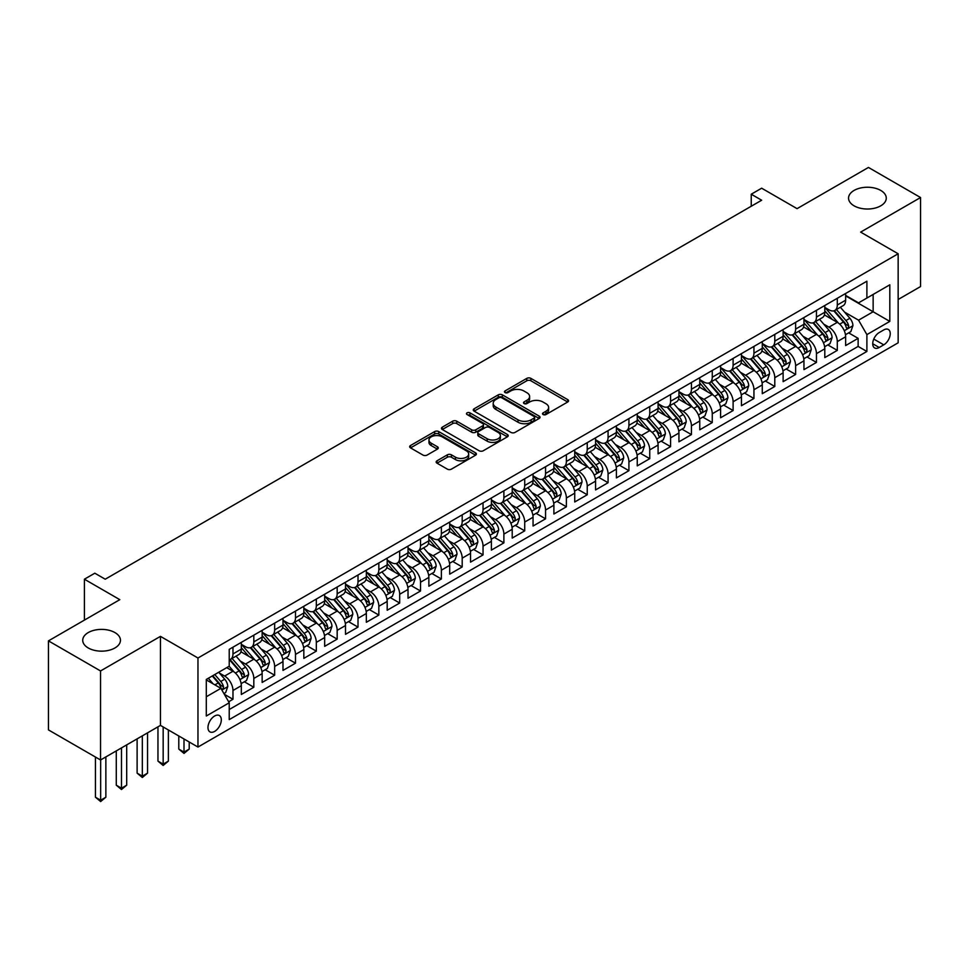<?xml version="1.0" encoding="UTF-8"?>
<svg xmlns="http://www.w3.org/2000/svg" width="969" height="969" viewBox="0 0 969 969"><rect width="100%" height="100%" fill="white"/><g stroke="black" fill="none" stroke-linecap="round" stroke-linejoin="round"><path stroke-width="1.45" d="M543.112 414.538A2.023 1.175 0 0 0 545.983 414.538L567.713 401.99A2.895 1.672 0 0 0 568.561 400.815A2.895 1.672 0 0 0 567.713 399.628L530.891 378.37A2.895 1.672 0 0 0 526.797 378.37L505.067 390.919A2.023 1.175 0 0 0 504.474 391.755A2.023 1.175 0 0 0 505.067 392.578A2.023 1.175 0 0 0 507.938 392.578L510.748 390.955A9.254 5.342 0 0 1 523.841 390.955L526.906 392.724A9.254 5.342 0 0 1 529.619 396.503A9.254 5.342 0 0 1 526.906 400.282L524.096 401.905A2.023 1.175 0 0 0 523.502 402.729A2.023 1.175 0 0 0 524.096 403.564A2.023 1.175 0 0 0 526.954 403.564L529.764 401.941A9.254 5.342 0 0 1 542.858 401.941L545.922 403.71A9.254 5.342 0 0 1 548.636 407.489A9.254 5.342 0 0 1 545.922 411.268L543.112 412.891A2.023 1.175 0 0 0 542.519 413.715A2.023 1.175 0 0 0 543.112 414.538L543.112 412.891M114.923 632.575A18.859 10.889 0 0 0 94.368 630.213A18.859 10.889 0 0 0 82.728 640.267A18.859 10.889 0 0 0 88.252 647.97A18.859 10.889 0 0 0 108.807 650.332A18.859 10.889 0 0 0 120.447 640.267A18.859 10.889 0 0 0 114.923 632.575M880.748 190.433A18.859 10.889 0 0 0 860.193 188.071A18.859 10.889 0 0 0 848.553 198.124A18.859 10.889 0 0 0 854.077 205.828A18.859 10.889 0 0 0 874.632 208.19A18.859 10.889 0 0 0 886.272 198.124A18.859 10.889 0 0 0 880.748 190.433M214.633 731.413A9.436 5.451 120 0 0 220.799 723.092A9.436 5.451 120 0 0 219.357 715.546A9.436 5.451 120 0 0 214.633 716.006A9.436 5.451 120 0 0 208.48 724.315A9.436 5.451 120 0 0 209.922 731.874A9.436 5.451 120 0 0 214.633 731.413M437.007 460.808A2.895 1.672 0 0 0 436.159 461.983A2.895 1.672 0 0 0 437.007 463.17L447.339 469.129A2.895 1.672 0 0 0 451.433 469.129L475.561 455.2A2.895 1.672 0 0 0 476.409 454.013A2.895 1.672 0 0 0 475.561 452.838L438.751 431.58A2.895 1.672 0 0 0 434.657 431.58L410.517 445.51A2.895 1.672 0 0 0 409.669 446.697A2.895 1.672 0 0 0 410.517 447.872L422.993 455.079A2.895 1.672 0 0 0 427.087 455.079L437.419 449.119A2.895 1.672 0 0 0 438.267 447.932A2.895 1.672 0 0 0 437.419 446.757L431.229 443.184A7.74 4.47 0 0 1 428.964 440.023A7.74 4.47 0 0 1 433.737 435.893A7.74 4.47 0 0 1 442.167 436.862L466.416 450.851A7.74 4.47 0 0 1 468.681 454.013A7.74 4.47 0 0 1 463.897 458.143A7.74 4.47 0 0 1 455.466 457.174L451.433 454.836A2.895 1.672 0 0 0 447.339 454.836L437.007 460.808L437.007 463.17L447.339 457.247L447.339 454.836M898.154 299.494L920.55 286.558L920.55 197.531L868.454 167.443L797.075 208.65L761.658 188.204L751.241 194.212L761.658 200.232L105.233 579.208L94.817 573.2L84.4 579.208L84.4 620.124M100.546 670.948L100.546 759.987L160.454 725.393L160.454 636.367L100.546 670.948L48.45 640.872L119.817 599.666L84.4 579.208M160.454 636.367L197.967 658.012L898.154 253.769L898.154 342.808L197.967 747.051L197.967 658.012M920.55 197.531L860.642 232.112L898.154 253.769M510.954 432.404A2.895 1.672 0 0 0 515.036 432.404L539.176 418.475A2.895 1.672 0 0 0 540.024 417.288A2.895 1.672 0 0 0 539.176 416.113L502.354 394.855A2.895 1.672 0 0 0 498.272 394.855L474.132 408.785A2.895 1.672 0 0 0 473.284 409.972A2.895 1.672 0 0 0 474.132 411.147L510.954 432.404M467.882 414.974A2.023 1.175 0 0 1 469.941 415.265L469.941 412.855L507.368 434.475A2.895 1.672 0 0 1 508.216 435.65A2.895 1.672 0 0 1 507.368 436.837L483.24 450.767A2.895 1.672 0 0 1 479.146 450.767L442.324 429.509L452.656 423.586L452.656 421.188L442.324 427.147A2.895 1.672 0 0 0 441.476 428.334A2.895 1.672 0 0 0 442.324 429.509L442.324 427.147M452.656 423.586A2.895 1.672 0 0 1 456.75 423.586L456.75 421.188A2.895 1.672 0 0 0 452.656 421.188M456.75 421.188L471.673 429.8A2.895 1.672 0 0 0 475.767 429.8L482.623 425.851A2.895 1.672 0 0 0 483.47 424.664A2.895 1.672 0 0 0 482.623 423.489L467.07 414.514A2.023 1.175 0 0 1 466.477 413.69A2.023 1.175 0 0 1 467.736 412.6A2.023 1.175 0 0 1 469.941 412.855M100.546 759.987L48.45 729.899L48.45 640.872M228.648 701.786L232.972 699.279L224.323 694.288M219.406 673.043L224.638 676.059A11.785 6.807 60 0 1 232.972 690.497L241.317 685.689L241.317 694.47L253.817 687.251L244.333 681.776M240.251 661.015L245.484 664.031A11.785 6.807 60 0 1 253.817 678.47L262.151 673.661L262.151 682.442L274.651 675.223L265.167 669.749M261.085 648.976L266.318 652.004A11.785 6.807 60 0 1 274.651 666.442L282.984 661.633L282.984 670.415L295.497 663.196L286.012 657.721M281.931 636.948L287.163 639.976A11.785 6.807 60 0 1 295.497 654.414L303.83 649.593L303.83 658.375L316.33 651.156L306.846 645.681M302.764 624.92L307.997 627.936A11.785 6.807 60 0 1 316.33 642.374L324.663 637.566L324.663 646.347L337.176 639.128L327.692 633.653M323.598 612.892L328.83 615.909A11.785 6.807 60 0 1 337.176 630.347L345.509 625.538L345.509 634.32L358.009 627.1L348.525 621.626M344.443 600.853L349.676 603.881A11.785 6.807 60 0 1 358.009 618.319L366.343 613.498L366.343 622.28L378.843 615.073L369.371 609.598M365.277 588.825L370.509 591.841A11.785 6.807 60 0 1 378.843 606.279L387.188 601.47L387.188 610.252L399.688 603.033L390.204 597.558M386.122 576.797L391.355 579.813A11.785 6.807 60 0 1 399.688 594.251L408.022 589.443L408.022 598.224L420.522 591.005L411.038 585.53M406.956 564.77L412.188 567.786A11.785 6.807 60 0 1 420.522 582.224L428.855 577.415L428.855 586.197L441.367 578.977L431.883 573.503M427.801 552.73L433.034 555.758A11.785 6.807 60 0 1 441.367 570.196L449.701 565.375L449.701 574.157L462.201 566.938L452.717 561.463M448.635 540.702L453.867 543.718A11.785 6.807 60 0 1 462.201 558.156L470.534 553.347L470.534 562.129L483.046 554.91L473.562 549.435M469.468 528.674L474.701 531.69A11.785 6.807 60 0 1 483.046 546.128L491.38 541.32L491.38 550.101L503.88 542.882L494.396 537.407M490.314 516.634L495.547 519.663A11.785 6.807 60 0 1 503.88 534.101L512.213 529.28L512.213 538.074L524.713 530.855L515.242 525.38M511.147 504.607L516.38 507.635A11.785 6.807 60 0 1 524.713 522.061L533.059 517.252L533.059 526.034L545.559 518.815L536.075 513.34M531.993 492.579L537.226 495.595A11.785 6.807 60 0 1 545.559 510.033L553.893 505.224L553.893 514.006L566.393 506.787L556.909 501.312M552.827 480.551L558.059 483.567A11.785 6.807 60 0 1 566.393 498.005L574.726 493.197L574.726 501.978L587.238 494.759L577.754 489.284M573.672 468.512L578.905 471.54A11.785 6.807 60 0 1 587.238 485.978L595.572 481.157L595.572 489.939L608.072 482.719L598.588 477.245M594.506 456.484L599.738 459.5A11.785 6.807 60 0 1 608.072 473.938L616.405 469.129L616.405 477.911L628.917 470.692L619.433 465.217M615.339 444.456L620.572 447.472A11.785 6.807 60 0 1 628.917 461.91L637.251 457.102L637.251 465.883L649.751 458.664L640.267 453.189M636.185 432.416L641.417 435.444A11.785 6.807 60 0 1 649.751 449.882L658.084 445.062L658.084 453.855L670.584 446.636L661.112 441.161M657.018 420.389L662.251 423.417A11.785 6.807 60 0 1 670.584 437.843L678.93 433.034L678.93 441.816L691.43 434.596L681.946 429.122M677.864 408.361L683.097 411.377A11.785 6.807 60 0 1 691.43 425.815L699.763 421.006L699.763 429.788L712.263 422.569L702.779 417.094M698.697 396.333L703.93 399.349A11.785 6.807 60 0 1 712.263 413.787L720.597 408.979L720.597 417.76L733.109 410.541L723.625 405.066M719.543 384.293L724.776 387.321A11.785 6.807 60 0 1 733.109 401.76L741.442 396.939L741.442 405.72L753.943 398.501L744.458 393.039M740.377 372.266L745.609 375.282A11.785 6.807 60 0 1 753.943 389.72L762.276 384.911L762.276 393.693L774.788 386.474L765.304 380.999M761.21 360.238L766.443 363.254A11.785 6.807 60 0 1 774.788 377.692L783.122 372.883L783.122 381.665L795.622 374.446L786.138 368.971M782.056 348.198L787.288 351.226A11.785 6.807 60 0 1 795.622 365.664L803.955 360.843L803.955 369.637L816.455 362.418L806.983 356.943M802.889 336.17L808.122 339.198A11.785 6.807 60 0 1 816.455 353.637L824.801 348.816L824.801 357.597L837.301 350.378L837.301 341.597A11.785 6.807 -120 0 0 828.967 327.159L823.735 324.143M827.817 344.903L837.301 350.378M241.317 685.689A11.785 6.807 -120 0 0 232.972 671.251L226.722 667.641M262.151 673.661A11.785 6.807 -120 0 0 253.817 659.223L240.93 651.786M282.984 661.633A11.785 6.807 -120 0 0 274.651 647.195L261.763 639.746M303.83 649.593A11.785 6.807 -120 0 0 295.497 635.155L282.609 627.718M324.663 637.566A11.785 6.807 -120 0 0 316.33 623.128L303.442 615.69M345.509 625.538A11.785 6.807 -120 0 0 337.176 611.1L324.288 603.651M366.343 613.498A11.785 6.807 -120 0 0 358.009 599.06L345.121 591.623M387.188 601.47A11.785 6.807 -120 0 0 378.843 587.032L365.955 579.595M408.022 589.443A11.785 6.807 -120 0 0 399.688 575.005L386.801 567.568M428.855 577.415A11.785 6.807 -120 0 0 420.522 562.977L407.634 555.528M449.701 565.375A11.785 6.807 -120 0 0 441.367 550.937L428.48 543.5M470.534 553.347A11.785 6.807 -120 0 0 462.201 538.909L449.313 531.472M491.38 541.32A11.785 6.807 -120 0 0 483.046 526.882L470.159 519.432M512.213 529.28A11.785 6.807 -120 0 0 503.88 514.842L490.992 507.405M533.059 517.252A11.785 6.807 -120 0 0 524.713 502.814L511.826 495.377M553.893 505.224A11.785 6.807 -120 0 0 545.559 490.786L532.671 483.349M574.726 493.197A11.785 6.807 -120 0 0 566.393 478.759L553.505 471.309M595.572 481.157A11.785 6.807 -120 0 0 587.238 466.719L574.351 459.282M616.405 469.129A11.785 6.807 -120 0 0 608.072 454.691L595.184 447.254M637.251 457.102A11.785 6.807 -120 0 0 628.917 442.663L616.03 435.226M658.084 445.062A11.785 6.807 -120 0 0 649.751 430.636L636.863 423.187M678.93 433.034A11.785 6.807 -120 0 0 670.584 418.596L657.697 411.159M699.763 421.006A11.785 6.807 -120 0 0 691.43 406.568L678.542 399.131M720.597 408.979A11.785 6.807 -120 0 0 712.263 394.54L699.376 387.091M741.442 396.939A11.785 6.807 -120 0 0 733.109 382.501L720.221 375.064M762.276 384.911A11.785 6.807 -120 0 0 753.943 370.473L741.055 363.036M783.122 372.883A11.785 6.807 -120 0 0 774.788 358.445L761.9 351.008M803.955 360.843A11.785 6.807 -120 0 0 795.622 346.417L782.734 338.968M824.801 348.816A11.785 6.807 -120 0 0 816.455 334.378L803.567 326.941M883.764 329.932L879.186 332.573A9.133 5.269 120 0 0 873.214 340.628A9.133 5.269 120 0 0 874.619 347.944A9.133 5.269 120 0 0 879.186 347.496L883.764 344.843A9.133 5.269 120 0 0 889.736 336.8A9.133 5.269 120 0 0 888.343 329.472A9.133 5.269 120 0 0 883.764 329.932M206.3 696.759L220.896 688.341L229.229 702.779L229.229 719.616L866.892 351.468L866.892 334.62L858.558 320.182L844.568 312.115M229.229 702.779L206.3 716.006L206.3 679.439L229.229 666.2L229.229 649.351L866.892 281.204L866.892 298.052L889.808 284.813L889.808 321.393L866.892 334.62M241.317 644.3L245.484 646.711A11.785 6.807 60 0 0 251.371 647.292L259.704 642.483A11.785 6.807 -120 0 0 262.151 637.081L262.151 630.347M262.151 632.272L266.318 634.683A11.785 6.807 60 0 0 272.216 635.264L280.55 630.444A11.785 6.807 -120 0 0 282.984 625.053L282.984 618.319M282.984 620.245L287.163 622.643A11.785 6.807 60 0 0 293.05 623.224L301.383 618.416A11.785 6.807 -120 0 0 303.83 613.026L303.83 606.279M303.83 608.205L307.997 610.615A11.785 6.807 60 0 0 313.895 611.197L322.229 606.388A11.785 6.807 -120 0 0 324.663 600.986L324.663 594.251M324.663 596.177L328.83 598.588A11.785 6.807 60 0 0 334.729 599.169L343.062 594.36A11.785 6.807 -120 0 0 345.509 588.958L345.509 582.224M345.509 584.15L349.676 586.548A11.785 6.807 60 0 0 355.562 587.141L363.908 582.321A11.785 6.807 -120 0 0 366.343 576.93L366.343 570.196M366.343 572.11L370.509 574.52A11.785 6.807 60 0 0 376.408 575.101L384.741 570.293A11.785 6.807 -120 0 0 387.188 564.891L387.188 558.156M387.188 560.082L391.355 562.492A11.785 6.807 60 0 0 397.242 563.074L405.575 558.265A11.785 6.807 -120 0 0 408.022 552.863L408.022 546.128M408.022 548.054L412.188 550.465A11.785 6.807 60 0 0 418.087 551.046L426.421 546.225A11.785 6.807 -120 0 0 428.855 540.835L428.855 534.101M428.855 536.027L433.034 538.425A11.785 6.807 60 0 0 438.921 539.006L447.254 534.198A11.785 6.807 -120 0 0 449.701 528.808L449.701 522.061M449.701 523.987L453.867 526.397A11.785 6.807 60 0 0 459.766 526.979L468.1 522.17A11.785 6.807 -120 0 0 470.534 516.768L470.534 510.033M470.534 511.959L474.701 514.369A11.785 6.807 60 0 0 480.6 514.951L488.933 510.142A11.785 6.807 -120 0 0 491.38 504.74L491.38 498.005M491.38 499.931L495.547 502.33A11.785 6.807 60 0 0 501.433 502.923L509.779 498.102A11.785 6.807 -120 0 0 512.213 492.712L512.213 485.978M512.213 487.904L516.38 490.302A11.785 6.807 60 0 0 522.279 490.883L530.612 486.075A11.785 6.807 -120 0 0 533.059 480.685L533.059 473.938M533.059 475.864L537.226 478.274A11.785 6.807 60 0 0 543.112 478.856L551.446 474.047A11.785 6.807 -120 0 0 553.893 468.645L553.893 461.91M553.893 463.836L558.059 466.246A11.785 6.807 60 0 0 563.958 466.828L572.291 462.007A11.785 6.807 -120 0 0 574.726 456.617L574.726 449.882M574.726 451.808L578.905 454.207A11.785 6.807 60 0 0 584.791 454.8L593.125 449.979A11.785 6.807 -120 0 0 595.572 444.589L595.572 437.843M595.572 439.769L599.738 442.179A11.785 6.807 60 0 0 605.637 442.76L613.971 437.952A11.785 6.807 -120 0 0 616.405 432.549L616.405 425.815M616.405 427.741L620.572 430.151A11.785 6.807 60 0 0 626.471 430.733L634.804 425.924A11.785 6.807 -120 0 0 637.251 420.522L637.251 413.787M637.251 415.713L641.417 418.111A11.785 6.807 60 0 0 647.304 418.705L655.65 413.884A11.785 6.807 -120 0 0 658.084 408.494L658.084 401.76M658.084 403.685L662.251 406.084A11.785 6.807 60 0 0 668.15 406.665L676.483 401.856A11.785 6.807 -120 0 0 678.93 396.466L678.93 389.72M678.93 391.646L683.097 394.056A11.785 6.807 60 0 0 688.983 394.637L697.317 389.829A11.785 6.807 -120 0 0 699.763 384.427L699.763 377.692M699.763 379.618L703.93 382.028A11.785 6.807 60 0 0 709.829 382.61L718.162 377.801A11.785 6.807 -120 0 0 720.597 372.399L720.597 365.664M720.597 367.59L724.776 369.988A11.785 6.807 60 0 0 730.662 370.582L738.996 365.761A11.785 6.807 -120 0 0 741.442 360.371L741.442 353.624M741.442 355.55L745.609 357.961A11.785 6.807 60 0 0 751.508 358.542L759.841 353.733A11.785 6.807 -120 0 0 762.276 348.331L762.276 341.597M762.276 343.523L766.443 345.933A11.785 6.807 60 0 0 772.341 346.514L780.675 341.706A11.785 6.807 -120 0 0 783.122 336.304L783.122 329.569M783.122 331.495L787.288 333.905A11.785 6.807 60 0 0 793.175 334.487L801.52 329.666A11.785 6.807 -120 0 0 803.955 324.276L803.955 317.541M803.955 319.467L808.122 321.865A11.785 6.807 60 0 0 814.021 322.447L822.354 317.638A11.785 6.807 -120 0 0 824.801 312.248L824.801 305.501M229.229 709.514L858.134 346.417L858.134 338.351L845.634 345.57L845.634 336.788A11.785 6.807 -120 0 0 837.301 322.35L824.413 314.913M824.801 307.427L828.967 309.838A11.785 6.807 -120 0 0 834.854 310.419A11.785 6.807 -120 0 0 837.301 305.029L837.301 298.282M834.854 310.419L843.187 305.61A11.785 6.807 -120 0 0 845.634 300.208L845.634 293.474M232.972 647.195L232.972 653.93A11.785 6.807 60 0 1 230.537 659.32A11.785 6.807 60 0 1 229.229 659.804M230.537 659.32L238.871 654.511A11.785 6.807 -120 0 0 241.317 649.109L241.317 642.374M253.817 635.155L253.817 641.89A11.785 6.807 60 0 1 251.371 647.292M274.651 623.128L274.651 629.862A11.785 6.807 60 0 1 272.216 635.264M295.497 611.1L295.497 617.834A11.785 6.807 60 0 1 293.05 623.224M316.33 599.06L316.33 605.807A11.785 6.807 60 0 1 313.895 611.197M337.176 587.032L337.176 593.767A11.785 6.807 60 0 1 334.729 599.169M358.009 575.005L358.009 581.739A11.785 6.807 60 0 1 355.562 587.141M378.843 562.977L378.843 569.711A11.785 6.807 60 0 1 376.408 575.101M399.688 550.937L399.688 557.684A11.785 6.807 60 0 1 397.242 563.074M420.522 538.909L420.522 545.644A11.785 6.807 60 0 1 418.087 551.046M441.367 526.882L441.367 533.616A11.785 6.807 60 0 1 438.921 539.006M462.201 514.842L462.201 521.588A11.785 6.807 60 0 1 459.766 526.979M483.046 502.814L483.046 509.549A11.785 6.807 60 0 1 480.6 514.951M503.88 490.786L503.88 497.521A11.785 6.807 60 0 1 501.433 502.923M524.713 478.759L524.713 485.493A11.785 6.807 60 0 1 522.279 490.883M545.559 466.719L545.559 473.466A11.785 6.807 60 0 1 543.112 478.856M566.393 454.691L566.393 461.426A11.785 6.807 60 0 1 563.958 466.828M587.238 442.663L587.238 449.398A11.785 6.807 60 0 1 584.791 454.8M608.072 430.624L608.072 437.37A11.785 6.807 60 0 1 605.637 442.76M628.917 418.596L628.917 425.33A11.785 6.807 60 0 1 626.471 430.733M649.751 406.568L649.751 413.303A11.785 6.807 60 0 1 647.304 418.705M670.584 394.54L670.584 401.275A11.785 6.807 60 0 1 668.15 406.665M691.43 382.501L691.43 389.247A11.785 6.807 60 0 1 688.983 394.637M712.263 370.473L712.263 377.207A11.785 6.807 60 0 1 709.829 382.61M733.109 358.445L733.109 365.18A11.785 6.807 60 0 1 730.662 370.582M753.943 346.405L753.943 353.152A11.785 6.807 60 0 1 751.508 358.542M774.788 334.378L774.788 341.112A11.785 6.807 60 0 1 772.341 346.514M795.622 322.35L795.622 329.085A11.785 6.807 60 0 1 793.175 334.487M816.455 310.322L816.455 317.057A11.785 6.807 60 0 1 814.021 322.447M816.455 353.637L816.455 362.418M795.622 365.664L795.622 374.446M774.788 377.692L774.788 386.474M753.943 389.72L753.943 398.501M733.109 401.76L733.109 410.541M712.263 413.787L712.263 422.569M691.43 425.815L691.43 434.596M670.584 437.843L670.584 446.636M649.751 449.882L649.751 458.664M628.917 461.91L628.917 470.692M608.072 473.938L608.072 482.719M587.238 485.978L587.238 494.759M566.393 498.005L566.393 506.787M545.559 510.033L545.559 518.815M524.713 522.061L524.713 530.855M503.88 534.101L503.88 542.882M483.046 546.128L483.046 554.91M462.201 558.156L462.201 566.938M441.367 570.196L441.367 578.977M420.522 582.224L420.522 591.005M399.688 594.251L399.688 603.033M378.843 606.279L378.843 615.073M358.009 618.319L358.009 627.1M337.176 630.347L337.176 639.128M316.33 642.374L316.33 651.156M295.497 654.414L295.497 663.196M274.651 666.442L274.651 675.223M253.817 678.47L253.817 687.251M232.972 690.497L232.972 699.279M220.896 688.341L206.3 679.911M858.558 320.182L873.142 311.764L873.142 294.443L889.808 284.813M845.634 295.884L889.808 321.393M845.634 295.4L858.558 302.861L866.892 298.052M160.454 725.393L197.967 747.051M751.241 194.212L751.241 206.252M848.662 332.876L858.134 338.351M858.134 346.417L866.892 351.468M543.924 414.829L545.922 413.666A9.254 5.342 0 0 0 548.636 409.887L548.636 407.489M529.619 396.503L529.619 398.913A9.254 5.342 0 0 1 526.906 402.692L524.907 403.843M567.677 402.014L530.891 380.781A2.895 1.672 0 0 0 526.797 380.781L505.879 392.857M539.139 418.487L502.354 397.254A2.895 1.672 0 0 0 498.272 397.254L474.168 411.171L474.132 408.785M534.064 418.111A2.023 1.175 0 0 0 534.658 417.288A2.023 1.175 0 0 0 534.064 416.464L501.748 397.799A2.023 1.175 0 0 0 498.878 397.799L495.922 399.519A9.254 5.342 0 0 0 493.209 403.298A9.254 5.342 0 0 0 495.922 407.077L518.003 419.831A9.254 5.342 0 0 0 531.097 419.831L534.064 418.111L534.064 420.522A2.023 1.175 0 0 0 534.658 419.698L534.658 417.288M493.209 403.298L493.209 405.696A9.254 5.342 0 0 0 495.922 409.475L495.922 407.077M534.064 420.522L531.097 422.23A9.254 5.342 0 0 1 518.003 422.23L495.922 409.475M456.75 423.586L471.673 432.21A2.895 1.672 0 0 0 475.767 432.21L482.623 428.262A2.895 1.672 0 0 0 483.47 427.075L483.47 424.664M469.941 415.265L507.332 436.849M487.177 438.751A7.74 4.47 0 0 0 495.607 439.72A7.74 4.47 0 0 0 500.379 435.59A7.74 4.47 0 0 0 498.114 432.428L489.575 427.499A2.895 1.672 0 0 0 485.481 427.499L478.638 431.459A2.895 1.672 0 0 0 477.79 432.634A2.895 1.672 0 0 0 478.638 433.821L487.177 438.751L487.177 441.161A7.74 4.47 0 0 0 495.607 442.13A7.74 4.47 0 0 0 500.379 438L500.379 435.59M477.79 432.634L477.79 435.045A2.895 1.672 0 0 0 478.638 436.232L478.638 433.821M487.177 441.161L478.638 436.232M468.681 454.013L468.681 456.423A7.74 4.47 0 0 1 463.897 460.554A7.74 4.47 0 0 1 455.466 459.585L451.433 457.247A2.895 1.672 0 0 0 447.339 457.247M428.964 440.023L428.964 442.421A7.74 4.47 0 0 0 431.229 445.583L431.229 443.184M437.382 449.132L431.229 445.583M475.561 452.838L475.561 455.2L438.751 433.979A2.895 1.672 0 0 0 434.657 433.979L410.553 447.896M845.465 334.717L850.843 331.616L852.926 325.596A7.813 4.506 -120 0 0 849.886 318.268L840.365 307.246M838.451 323.113L827.163 310.044A22.541 13.021 -120 0 0 824.801 307.561M832.262 319.443L825.951 312.127A18.714 10.804 -120 0 0 824.801 310.879M833.8 310.843L843.43 321.999A7.813 4.506 60 0 1 846.216 327.377C847.378 328.939 848.214 328.467 848.711 325.935A7.813 4.506 -120 0 0 845.925 320.545L836.404 309.523M834.357 310.661L844.714 322.641A3.973 2.301 60 0 1 845.707 324.203L848.711 325.935M846.216 327.377L846.785 328.297M824.619 346.757L830.009 343.644L832.092 337.624A7.813 4.506 -120 0 0 829.052 330.296L819.532 319.273M817.618 335.141L806.329 322.071A22.541 13.021 -120 0 0 803.955 319.588M811.428 331.471L805.106 324.167A18.714 10.804 -120 0 0 803.955 322.907M812.955 322.871L822.584 334.026A7.813 4.506 60 0 1 825.37 339.404C826.545 340.979 827.381 340.494 827.877 337.963A7.813 4.506 -120 0 0 825.091 332.585L815.571 321.563M813.524 322.689L823.868 334.668A3.973 2.301 60 0 1 824.873 336.231L827.877 337.963M825.37 339.404L825.939 340.337M803.785 358.784L809.163 355.671L811.247 349.664A7.813 4.506 -120 0 0 808.207 342.323L798.686 331.301M796.784 347.168L785.484 334.099A22.541 13.021 -120 0 0 783.122 331.616M790.583 343.511L784.272 336.195A18.714 10.804 -120 0 0 783.122 334.935M792.121 334.911L801.751 346.054A7.813 4.506 60 0 1 804.536 351.432C805.711 353.007 806.535 352.522 807.032 349.991A7.813 4.506 -120 0 0 804.246 344.613L794.725 333.59M792.69 334.729L803.035 346.708A3.973 2.301 60 0 1 804.04 348.259L807.032 349.991M804.536 351.432L805.106 352.365M782.94 370.812L788.33 367.711L790.413 361.691A7.813 4.506 -120 0 0 787.373 354.363L777.853 343.329M775.939 359.208L764.65 346.127A22.541 13.021 -120 0 0 762.276 343.656M769.749 355.538L763.439 348.222A18.714 10.804 -120 0 0 762.276 346.963M771.276 346.938L780.905 358.082A7.813 4.506 60 0 1 783.691 363.472C784.866 365.034 785.702 364.562 786.198 362.018A7.813 4.506 -120 0 0 783.412 356.64L773.892 345.618M771.845 346.757L782.189 358.736A3.973 2.301 60 0 1 783.194 360.298L786.198 362.018M783.691 363.472L784.26 364.392M762.106 382.852L767.484 379.739L769.568 373.719A7.813 4.506 -120 0 0 766.527 366.391L757.007 355.369M755.105 371.236L743.817 358.167A22.541 13.021 -120 0 0 741.442 355.684M748.916 367.566L742.593 360.25A18.714 10.804 -120 0 0 741.442 359.002M750.442 358.966L760.071 370.122A7.813 4.506 60 0 1 762.857 375.5C764.032 377.074 764.868 376.59 765.353 374.058A7.813 4.506 -120 0 0 762.567 368.68L753.046 357.646M751.011 358.784L761.355 370.764A3.973 2.301 60 0 1 762.361 372.326L765.353 374.058M762.857 375.5L763.427 376.42M741.261 394.88L746.651 391.767L748.734 385.759A7.813 4.506 -120 0 0 745.694 378.419L736.174 367.396M734.26 383.264L722.971 370.194A22.541 13.021 -120 0 0 720.597 367.711M728.07 379.594L721.76 372.29A18.714 10.804 -120 0 0 720.597 371.03M729.596 371.006L739.238 382.149A7.813 4.506 60 0 1 742.012 387.527C743.187 389.102 744.022 388.617 744.519 386.086A7.813 4.506 -120 0 0 741.733 380.708L732.213 369.686M730.166 370.812L740.522 382.803A3.973 2.301 60 0 1 741.515 384.354L744.519 386.086M742.012 387.527L742.581 388.46M720.427 406.907L725.817 403.807L727.901 397.787A7.813 4.506 -120 0 0 724.848 390.446L715.328 379.424M713.426 395.304L702.137 382.222A22.541 13.021 -120 0 0 699.763 379.751M707.237 391.633L700.914 384.318A18.714 10.804 -120 0 0 699.763 383.058M708.763 383.034L718.392 394.177A7.813 4.506 60 0 1 721.178 399.555C722.353 401.13 723.189 400.645 723.673 398.114A7.813 4.506 -120 0 0 720.9 392.736L711.379 381.713M709.332 382.852L719.676 394.831A3.973 2.301 60 0 1 720.682 396.382L723.673 398.114M721.178 399.555L721.748 400.488M699.594 418.935L704.972 415.834L707.055 409.814A7.813 4.506 -120 0 0 704.015 402.486L694.494 391.464M692.581 407.331L681.292 394.262A22.541 13.021 -120 0 0 678.93 391.779M686.391 403.661L680.081 396.345A18.714 10.804 -120 0 0 678.93 395.086M687.929 395.061L697.559 406.217A7.813 4.506 60 0 1 700.345 411.595C701.508 413.157 702.343 412.685 702.84 410.153A7.813 4.506 -120 0 0 700.054 404.763L690.534 393.741M688.487 394.88L698.843 406.859A3.973 2.301 60 0 1 699.836 408.421L702.84 410.153M700.345 411.595L700.902 412.515M678.748 430.975L684.138 427.862L686.222 421.842A7.813 4.506 -120 0 0 683.181 414.514L673.661 403.492M671.747 419.359L660.458 406.29A22.541 13.021 -120 0 0 658.084 403.807M665.558 415.689L659.235 408.385A18.714 10.804 -120 0 0 658.084 407.125M667.084 407.089L676.713 418.245A7.813 4.506 60 0 1 679.499 423.623C680.674 425.197 681.51 424.713 682.006 422.181A7.813 4.506 -120 0 0 679.221 416.803L669.7 405.781M667.653 406.907L677.997 418.887A3.973 2.301 60 0 1 679.003 420.449L682.006 422.181M679.499 423.623L680.068 424.543M657.915 443.003L663.293 439.89L665.376 433.882A7.813 4.506 -120 0 0 662.336 426.542L652.815 415.519M650.914 431.387L639.613 418.317A22.541 13.021 -120 0 0 637.251 415.834M644.712 427.729L638.401 420.413A18.714 10.804 -120 0 0 637.251 419.153M646.25 419.129L655.88 430.272A7.813 4.506 60 0 1 658.666 435.65C659.841 437.225 660.664 436.74 661.161 434.209A7.813 4.506 -120 0 0 658.375 428.831L648.855 417.809M646.82 418.947L657.164 430.926A3.973 2.301 60 0 1 658.169 432.477L661.161 434.209M658.666 435.65L659.235 436.583M637.069 455.03L642.459 451.929L644.542 445.91A7.813 4.506 -120 0 0 641.502 438.582L631.982 427.547M630.068 443.427L618.779 430.345A22.541 13.021 -120 0 0 616.405 427.874M623.879 439.756L617.568 432.44A18.714 10.804 -120 0 0 616.405 431.181M625.405 431.157L635.034 442.3A7.813 4.506 60 0 1 637.82 447.69C638.995 449.253 639.831 448.78 640.327 446.237A7.813 4.506 -120 0 0 637.541 440.859L628.021 429.836M625.974 430.975L636.318 442.954A3.973 2.301 60 0 1 637.323 444.517L640.327 446.237M637.82 447.69L638.389 448.611M616.236 467.07L621.614 463.957L623.697 457.937A7.813 4.506 -120 0 0 620.657 450.609L611.136 439.587M609.235 455.454L597.946 442.385A22.541 13.021 -120 0 0 595.572 439.902M603.045 451.784L596.722 444.468A18.714 10.804 -120 0 0 595.572 443.221M604.571 443.184L614.201 454.34A7.813 4.506 60 0 1 616.987 459.718C618.161 461.292 618.997 460.808 619.482 458.276A7.813 4.506 -120 0 0 616.696 452.898L607.175 441.864M605.14 443.003L615.485 454.982A3.973 2.301 60 0 1 616.49 456.544L619.482 458.276M616.987 459.718L617.556 460.638M595.39 479.098L600.78 475.985L602.863 469.965A7.813 4.506 -120 0 0 599.823 462.637L590.303 451.615M588.389 467.482L577.1 454.413A22.541 13.021 -120 0 0 574.726 451.929M582.199 463.812L575.889 456.508A18.714 10.804 -120 0 0 574.726 455.248M583.726 455.212L593.367 466.368A7.813 4.506 60 0 1 596.141 471.746C597.316 473.32 598.152 472.836 598.648 470.304A7.813 4.506 -120 0 0 595.862 464.926L586.342 453.904M584.295 455.03L594.651 467.022A3.973 2.301 60 0 1 595.644 468.572L598.648 470.304M596.141 471.746L596.71 472.678M574.556 491.126L579.947 488.013L582.03 482.005A7.813 4.506 -120 0 0 578.977 474.665L569.457 463.642M567.555 479.522L556.267 466.44A22.541 13.021 -120 0 0 553.893 463.969M561.366 475.852L555.043 468.536A18.714 10.804 -120 0 0 553.893 467.276M562.892 467.252L572.522 478.395A7.813 4.506 60 0 1 575.307 483.773C576.482 485.348 577.318 484.863 577.803 482.332A7.813 4.506 -120 0 0 575.029 476.954L565.508 465.932M563.461 467.07L573.805 479.049A3.973 2.301 60 0 1 574.811 480.6L577.803 482.332M575.307 483.773L575.877 484.706M553.723 503.153L559.101 500.052L561.184 494.033A7.813 4.506 -120 0 0 558.144 486.704L548.624 475.682M546.71 491.549L535.421 478.468A22.541 13.021 -120 0 0 533.059 475.997M540.52 487.879L534.21 480.563A18.714 10.804 -120 0 0 533.059 479.304M542.059 479.28L551.688 490.435A7.813 4.506 60 0 1 554.474 495.813C555.637 497.376 556.472 496.903 556.969 494.372A7.813 4.506 -120 0 0 554.183 488.982L544.663 477.959M542.616 479.098L552.972 491.077A3.973 2.301 60 0 1 553.965 492.64L556.969 494.372M554.474 495.813L555.031 496.734M532.877 515.193L538.267 512.08L540.351 506.06A7.813 4.506 -120 0 0 537.311 498.732L527.79 487.71M525.876 503.577L514.587 490.508A22.541 13.021 -120 0 0 512.213 488.025M519.687 499.907L513.364 492.603A18.714 10.804 -120 0 0 512.213 491.344M521.213 491.307L530.842 502.463A7.813 4.506 60 0 1 533.628 507.841C534.803 509.415 535.639 508.931 536.136 506.399A7.813 4.506 -120 0 0 533.35 501.021L523.829 489.999M521.782 491.126L532.126 503.105A3.973 2.301 60 0 1 533.132 504.667L536.136 506.399M533.628 507.841L534.198 508.761M512.044 527.221L517.422 524.108L519.505 518.1A7.813 4.506 -120 0 0 516.465 510.76L506.944 499.738M505.043 515.605L493.742 502.536A22.541 13.021 -120 0 0 491.38 500.052M498.841 511.947L492.531 504.631A18.714 10.804 -120 0 0 491.38 503.371M500.379 503.347L510.009 514.491A7.813 4.506 60 0 1 512.795 519.868C513.97 521.443 514.793 520.959 515.29 518.427A7.813 4.506 -120 0 0 512.504 513.049L502.984 502.027M500.949 503.165L511.293 515.145A3.973 2.301 60 0 1 512.298 516.695L515.29 518.427M512.795 519.868L513.364 520.801M491.198 539.248L496.588 536.148L498.672 530.128A7.813 4.506 -120 0 0 495.631 522.8L486.111 511.765M484.197 527.645L472.908 514.563A22.541 13.021 -120 0 0 470.534 512.092M478.008 523.975L471.697 516.659A18.714 10.804 -120 0 0 470.534 515.399M479.534 515.375L489.163 526.518A7.813 4.506 60 0 1 491.949 531.908C493.124 533.471 493.96 532.998 494.456 530.455A7.813 4.506 -120 0 0 491.671 525.077L482.15 514.054M480.103 515.193L490.447 527.172A3.973 2.301 60 0 1 491.453 528.723L494.456 530.455M491.949 531.908L492.518 532.829M470.365 551.288L475.743 548.175L477.826 542.155A7.813 4.506 -120 0 0 474.786 534.827L465.265 523.805M463.364 539.672L452.075 526.603A22.541 13.021 -120 0 0 449.701 524.12M457.162 536.002L450.851 528.686A18.714 10.804 -120 0 0 449.701 527.439M458.7 527.402L468.33 538.558A7.813 4.506 60 0 1 471.116 543.936C472.291 545.511 473.126 545.026 473.611 542.495A7.813 4.506 -120 0 0 470.825 537.117L461.305 526.082M459.27 527.221L469.614 539.2A3.973 2.301 60 0 1 470.619 540.763L473.611 542.495M471.116 543.936L471.685 544.857M449.519 563.316L454.909 560.203L456.993 554.183A7.813 4.506 -120 0 0 453.952 546.855L444.432 535.833M442.518 551.7L431.229 538.631A22.541 13.021 -120 0 0 428.855 536.148M436.329 548.03L430.018 540.726A18.714 10.804 -120 0 0 428.855 539.467M437.855 539.43L447.496 550.586A7.813 4.506 60 0 1 450.27 555.964C451.445 557.538 452.281 557.054 452.777 554.522A7.813 4.506 -120 0 0 449.991 549.144L440.471 538.122M438.424 539.248L448.78 551.24A3.973 2.301 60 0 1 449.773 552.79L452.777 554.522M450.27 555.964L450.839 556.896M428.686 575.344L434.076 572.231L436.159 566.223A7.813 4.506 -120 0 0 433.107 558.883L423.586 547.86M421.685 563.74L410.396 550.658A22.541 13.021 -120 0 0 408.022 548.188M415.495 560.07L409.172 552.754A18.714 10.804 -120 0 0 408.022 551.494M417.021 551.47L426.651 562.614A7.813 4.506 60 0 1 429.437 567.991C430.611 569.566 431.447 569.082 431.932 566.55A7.813 4.506 -120 0 0 429.158 561.172L419.638 550.15M417.591 551.288L427.935 563.268A3.973 2.301 60 0 1 428.94 564.818L431.932 566.55M429.437 567.991L430.006 568.924M407.852 587.371L413.23 584.271L415.313 578.251A7.813 4.506 -120 0 0 412.273 570.923L402.753 559.9M400.839 575.768L389.55 562.686A22.541 13.021 -120 0 0 387.188 560.215M394.649 572.098L388.339 564.782A18.714 10.804 -120 0 0 387.188 563.522M396.188 563.498L405.817 574.653A7.813 4.506 60 0 1 408.603 580.031C409.766 581.594 410.602 581.121 411.098 578.59A7.813 4.506 -120 0 0 408.312 573.2L398.792 562.177M396.745 563.316L407.101 575.295A3.973 2.301 60 0 1 408.094 576.858L411.098 578.59M408.603 580.031L409.16 580.952M387.006 599.411L392.397 596.298L394.48 590.278A7.813 4.506 -120 0 0 391.44 582.95L381.919 571.928M380.005 587.795L368.717 574.726A22.541 13.021 -120 0 0 366.343 572.243M373.816 584.125L367.493 576.809A18.714 10.804 -120 0 0 366.343 575.562M375.342 575.525L384.972 586.681A7.813 4.506 60 0 1 387.757 592.059C388.932 593.634 389.768 593.149 390.265 590.618A7.813 4.506 -120 0 0 387.479 585.24L377.958 574.217M375.911 575.344L386.256 587.323A3.973 2.301 60 0 1 387.261 588.886L390.265 590.618M387.757 592.059L388.327 592.98M366.173 611.439L371.551 608.326L373.634 602.318A7.813 4.506 -120 0 0 370.594 594.978L361.074 583.956M359.172 599.823L347.871 586.754A22.541 13.021 -120 0 0 345.509 584.271M352.97 596.153L346.66 588.849A18.714 10.804 -120 0 0 345.509 587.589M354.509 587.565L364.138 598.709A7.813 4.506 60 0 1 366.924 604.087C368.099 605.661 368.923 605.177 369.419 602.645A7.813 4.506 -120 0 0 366.633 597.267L357.113 586.245M355.078 587.384L365.422 599.363A3.973 2.301 60 0 1 366.427 600.913L369.419 602.645M366.924 604.087L367.493 605.019M345.327 623.467L350.717 620.366L352.801 614.346A7.813 4.506 -120 0 0 349.761 607.006L340.24 595.983M338.326 611.863L327.037 598.781A22.541 13.021 -120 0 0 324.663 596.31M332.137 608.193L325.814 600.877A18.714 10.804 -120 0 0 324.663 599.617M333.663 599.593L343.292 610.736A7.813 4.506 60 0 1 346.078 616.127C347.253 617.689 348.089 617.205 348.586 614.673A7.813 4.506 -120 0 0 345.8 609.295L336.279 598.273M334.232 599.411L344.576 611.391A3.973 2.301 60 0 1 345.582 612.941L348.586 614.673M346.078 616.127L346.648 617.047M324.494 635.507L329.872 632.394L331.955 626.374A7.813 4.506 -120 0 0 328.915 619.046L319.395 608.023M317.493 623.891L306.204 610.821A22.541 13.021 -120 0 0 303.83 608.338M311.291 620.221L304.981 612.905A18.714 10.804 -120 0 0 303.83 611.657M312.83 611.621L322.459 622.776A7.813 4.506 60 0 1 325.245 628.154C326.42 629.717 327.256 629.244 327.74 626.713A7.813 4.506 -120 0 0 324.954 621.323L315.434 610.3M313.399 611.439L323.743 623.418A3.973 2.301 60 0 1 324.748 624.981L327.74 626.713M325.245 628.154L325.814 629.075M303.648 647.534L309.038 644.421L311.122 638.401A7.813 4.506 -120 0 0 308.081 631.073L298.561 620.051M296.647 635.918L285.358 622.849A22.541 13.021 -120 0 0 282.984 620.366M290.458 632.248L284.147 624.944A18.714 10.804 -120 0 0 282.984 623.685M291.984 623.648L301.625 634.804A7.813 4.506 60 0 1 304.399 640.182C305.574 641.757 306.41 641.272 306.907 638.741A7.813 4.506 -120 0 0 304.121 633.363L294.6 622.34M292.553 623.467L302.909 635.458A3.973 2.301 60 0 1 303.903 637.008L306.907 638.741M304.399 640.182L304.969 641.115M184.001 738.984L184.001 752.101L189.221 749.098L189.221 742M189.221 749.098L184.001 753.422L178.793 749.098L178.793 735.98M178.793 749.098L184.001 752.101L184.001 753.422M282.815 659.562L288.205 656.449L290.288 650.441A7.813 4.506 -120 0 0 287.236 643.101L277.715 632.079M275.814 647.946L264.525 634.877A22.541 13.021 -120 0 0 262.151 632.406M269.624 644.288L263.302 636.972A18.714 10.804 -120 0 0 262.151 635.712M271.15 635.688L280.78 646.832A7.813 4.506 60 0 1 283.566 652.21C284.741 653.784 285.576 653.3 286.061 650.768A7.813 4.506 -120 0 0 283.287 645.39L273.755 634.368M271.72 635.507L282.064 647.486A3.973 2.301 60 0 1 283.069 649.036L286.061 650.768M283.566 652.21L284.135 653.142M163.167 726.956L163.167 764.129L168.376 761.125L168.376 729.96M168.376 761.125L163.167 765.462L157.959 761.125L157.959 726.835M157.959 761.125L163.167 764.129L163.167 765.462M261.981 671.59L267.359 668.489L269.443 662.469A7.813 4.506 -120 0 0 266.402 655.141L256.882 644.119M254.968 659.986L243.679 646.904A22.541 13.021 -120 0 0 241.317 644.433M248.779 656.316L242.468 649A18.714 10.804 -120 0 0 241.317 647.74M250.317 647.716L259.946 658.872A7.813 4.506 60 0 1 262.732 664.249C263.895 665.812 264.731 665.34 265.227 662.796A7.813 4.506 -120 0 0 262.442 657.418L252.921 646.396M250.874 647.534L261.23 659.514A3.973 2.301 60 0 1 262.224 661.076L265.227 662.796M262.732 664.249L263.289 665.17M142.334 735.859L142.334 776.169L147.542 773.153L147.542 732.855M147.542 773.153L142.334 777.489L137.113 773.153L137.113 738.862M137.113 773.153L142.334 776.169L142.334 777.489M241.136 683.629L246.526 680.517L248.609 674.497A7.813 4.506 -120 0 0 245.569 667.169L236.048 656.146M234.135 672.014L229.144 666.248M227.945 668.344L227.134 667.411M229.471 659.744L239.101 670.899A7.813 4.506 60 0 1 241.887 676.277C243.062 677.852 243.897 677.367 244.394 674.836A7.813 4.506 -120 0 0 241.608 669.458L232.088 658.436M230.041 659.562L240.385 671.541A3.973 2.301 60 0 1 241.39 673.104L244.394 674.836M241.887 676.277L242.456 677.198M121.488 747.886L121.488 788.197L126.697 785.193L126.697 744.882M126.697 785.193L121.488 789.517L116.28 785.193L116.28 750.902M116.28 785.193L121.488 788.197L121.488 789.517M223.912 693.574L225.68 692.544L227.763 686.536A7.813 4.506 -120 0 0 224.723 679.196L218.728 672.256M213.132 683.86L208.311 678.276M207.1 680.371L206.3 679.451M212.272 675.987L218.267 682.927A7.813 4.506 60 0 1 221.053 688.305C222.228 689.88 223.052 689.395 223.548 686.864A7.813 4.506 -120 0 0 220.762 681.486L214.767 674.545M212.756 675.708L219.551 683.581A3.973 2.301 60 0 1 220.557 685.131L223.548 686.864M221.053 688.305L221.622 689.238M100.655 759.926L100.655 800.224L105.863 797.221L105.863 756.91M105.863 797.221L100.655 801.557L95.446 797.221L95.446 757.031M95.446 797.221L100.655 800.224L100.655 801.557M224.638 676.059L232.972 671.251M245.484 664.031L253.817 659.223M266.318 652.004L274.651 647.195M287.163 639.976L295.497 635.155M307.997 627.936L316.33 623.128M328.83 615.909L337.176 611.1M349.676 603.881L358.009 599.06M370.509 591.841L378.843 587.032M391.355 579.813L399.688 575.005M412.188 567.786L420.522 562.977M433.034 555.758L441.367 550.937M453.867 543.718L462.201 538.909M474.701 531.69L483.046 526.882M495.547 519.663L503.88 514.842M516.38 507.635L524.713 502.814M537.226 495.595L545.559 490.786M558.059 483.567L566.393 478.759M578.905 471.54L587.238 466.719M599.738 459.5L608.072 454.691M620.572 447.472L628.917 442.663M641.417 435.444L649.751 430.636M662.251 423.417L670.584 418.596M683.097 411.377L691.43 406.568M703.93 399.349L712.263 394.54M724.776 387.321L733.109 382.501M745.609 375.282L753.943 370.473M766.443 363.254L774.788 358.445M787.288 351.226L795.622 346.417M808.122 339.198L816.455 334.378M828.967 327.159L837.301 322.35M837.301 305.029L845.634 300.208M232.972 653.93L241.317 649.109M253.817 641.89L262.151 637.081M274.651 629.862L282.984 625.053M295.497 617.834L303.83 613.026M316.33 605.807L324.663 600.986M337.176 593.767L345.509 588.958M358.009 581.739L366.343 576.93M378.843 569.711L387.188 564.891M399.688 557.684L408.022 552.863M420.522 545.644L428.855 540.835M441.367 533.616L449.701 528.808M462.201 521.588L470.534 516.768M483.046 509.549L491.38 504.74M503.88 497.521L512.213 492.712M524.713 485.493L533.059 480.685M545.559 473.466L553.893 468.645M566.393 461.426L574.726 456.617M587.238 449.398L595.572 444.589M608.072 437.37L616.405 432.549M628.917 425.33L637.251 420.522M649.751 413.303L658.084 408.494M670.584 401.275L678.93 396.466M691.43 389.247L699.763 384.427M712.263 377.207L720.597 372.399M733.109 365.18L741.442 360.371M753.943 353.152L762.276 348.331M774.788 341.112L783.122 336.304M795.622 329.085L803.955 324.276M816.455 317.057L824.801 312.248M837.301 341.597L845.634 336.788M873.772 339.077L883.764 344.843M872.73 343.765L879.186 347.496M545.922 413.666L545.922 411.268M524.096 403.564L524.096 401.905M526.906 402.692L526.906 400.282M505.067 392.578L505.067 390.919M526.797 380.781L526.797 378.37M530.891 380.781L530.891 378.37M567.713 401.99L567.713 399.628M498.272 397.254L498.272 394.855M502.354 397.254L502.354 394.855M539.176 418.475L539.176 416.113M518.003 422.23L518.003 419.831M531.097 422.23L531.097 419.831M471.673 432.21L471.673 429.8M475.767 432.21L475.767 429.8M482.623 428.262L482.623 425.851M507.368 436.837L507.368 434.475M451.433 457.247L451.433 454.836M455.466 459.585L455.466 457.174M437.419 449.119L437.419 446.757M410.517 447.872L410.517 445.51M434.657 433.979L434.657 431.58M438.751 433.979L438.751 431.58M844.265 330.72L852.877 325.754M827.163 310.044L828.241 309.414M845.925 320.545L849.886 318.268M839.699 324.143L843.43 321.999M823.432 342.747L832.032 337.781M806.329 322.071L807.395 321.454M825.091 332.585L829.052 330.296M818.866 336.17L822.584 334.026M802.586 354.775L811.198 349.809M785.484 334.099L786.562 333.481M804.246 344.613L808.207 342.323M798.02 348.21L801.751 346.054M781.753 366.815L790.365 361.837M764.65 346.127L765.728 345.509M783.412 356.64L787.373 354.363M777.186 360.238L780.905 358.082M760.919 378.843L769.519 373.877M743.817 358.167L744.882 357.549M762.567 368.68L766.527 366.391M756.341 372.266L760.071 370.122M740.074 390.87L748.686 385.904M722.971 370.194L724.049 369.577M741.733 380.708L745.694 378.419M735.507 384.305L739.238 382.149M719.24 402.91L727.84 397.932M702.137 382.222L703.203 381.604M720.9 392.736L724.848 390.446M714.674 396.333L718.392 394.177M698.395 414.938L707.007 409.972M681.292 394.262L682.37 393.632M700.054 404.763L704.015 402.486M693.828 408.361L697.559 406.217M677.561 426.966L686.161 421.999M660.458 406.29L661.524 405.672M679.221 416.803L683.181 414.514M672.995 420.389L676.713 418.245M656.716 438.993L665.328 434.027M639.613 418.317L640.691 417.7M658.375 428.831L662.336 426.542M652.149 432.428L655.88 430.272M635.882 451.033L644.494 446.055M618.779 430.345L619.857 429.727M637.541 440.859L641.502 438.582M631.316 444.456L635.034 442.3M615.049 463.061L623.648 458.095M597.946 442.385L599.012 441.755M616.696 452.898L620.657 450.609M610.47 456.484L614.201 454.34M594.203 475.089L602.815 470.122M577.1 454.413L578.178 453.795M595.862 464.926L599.823 462.637M589.636 468.524L593.367 466.368M573.369 487.128L581.969 482.15M556.267 466.44L557.332 465.823M575.029 476.954L578.977 474.665M568.803 480.551L572.522 478.395M552.524 499.156L561.136 494.19M535.421 478.468L536.499 477.85M554.183 488.982L558.144 486.704M547.957 492.579L551.688 490.435M531.69 511.184L540.29 506.218M514.587 490.508L515.653 489.89M533.35 501.021L537.311 498.732M527.124 504.607L530.842 502.463M510.845 523.212L519.457 518.245M493.742 502.536L494.82 501.918M512.504 513.049L516.465 510.76M506.278 516.647L510.009 514.491M490.011 535.251L498.623 530.273M472.908 514.563L473.986 513.945M491.671 525.077L495.631 522.8M485.445 528.674L489.163 526.518M469.178 547.279L477.778 542.313M452.075 526.603L453.141 525.973M470.825 537.117L474.786 534.827M464.599 540.702L468.33 538.558M448.332 559.307L456.944 554.341M431.229 538.631L432.307 538.013M449.991 549.144L453.952 546.855M443.766 552.742L447.496 550.586M427.499 571.335L436.098 566.368M410.396 550.658L411.462 550.041M429.158 561.172L433.107 558.883M422.932 564.77L426.651 562.614M406.653 583.374L415.265 578.396M389.55 562.686L390.628 562.068M408.312 573.2L412.273 570.923M402.087 576.797L405.817 574.653M385.819 595.402L394.419 590.436M368.717 574.726L369.783 574.108M387.479 585.24L391.44 582.95M381.253 588.825L384.972 586.681M364.974 607.43L373.586 602.464M347.871 586.754L348.949 586.136M366.633 597.267L370.594 594.978M360.407 600.865L364.138 598.709M344.14 619.47L352.752 614.491M327.037 598.781L328.116 598.164M345.8 609.295L349.761 607.006M339.574 612.892L343.292 610.736M323.307 631.497L331.907 626.531M306.204 610.821L307.27 610.191M324.954 621.323L328.915 619.046M318.728 624.92L322.459 622.776M302.461 643.525L311.073 638.559M285.358 622.849L286.436 622.231M304.121 633.363L308.081 631.073M297.895 636.96L301.625 634.804M281.628 655.553L290.228 650.587M264.525 634.877L265.591 634.259M283.287 645.39L287.236 643.101M277.061 648.988L280.78 646.832M260.782 667.593L269.394 662.614M243.679 646.904L244.757 646.287M262.442 657.418L266.402 655.141M256.216 661.015L259.946 658.872M239.949 679.62L248.548 674.654M241.608 669.458L245.569 667.169M235.382 673.043L239.101 670.899M221.877 690.049L227.715 686.682M220.762 681.486L224.723 679.196M214.9 684.877L218.267 682.927"/></g></svg>
